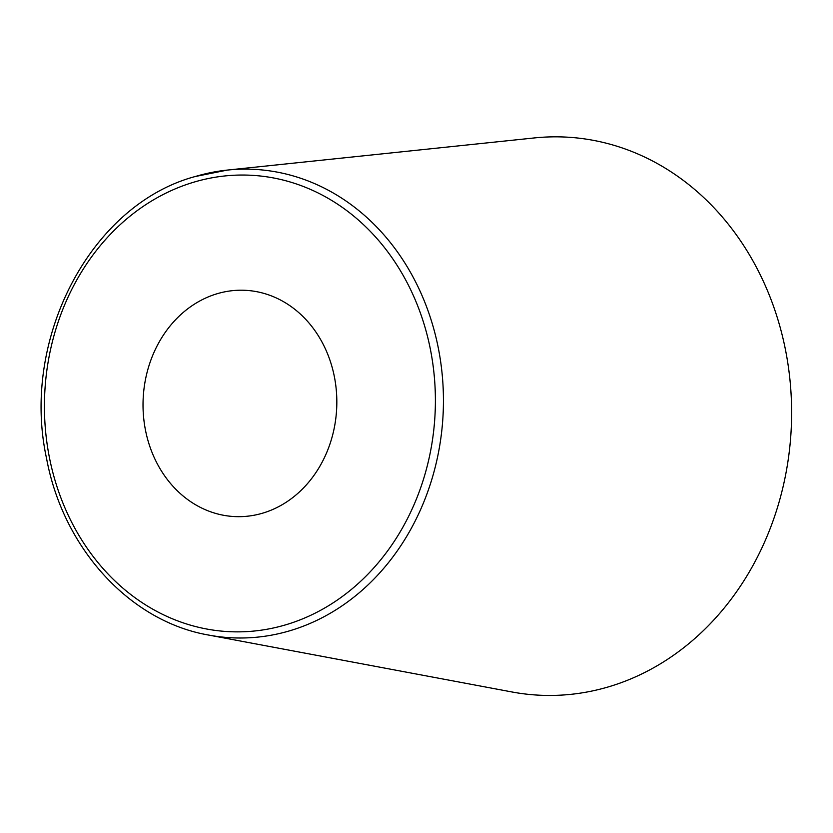 <?xml version="1.0" encoding="UTF-8"?>
<svg xmlns="http://www.w3.org/2000/svg" width="833" height="833" viewBox="0 0 833 833"><rect width="100%" height="100%" fill="white"/><g stroke="black" fill="none" stroke-linecap="round" stroke-linejoin="round"><path stroke-width="1.25" d="M262.832 513.118A113.257 96.878 92.3 0 1 235.333 516.606A113.257 96.878 92.3 0 1 143.13 399.517A113.257 96.878 92.3 0 1 244.517 290.28A113.257 96.878 92.3 0 1 336.386 391.198A113.257 96.878 92.3 0 1 262.832 513.118M208.562 635.048A234.489 200.566 -87.7 0 0 443.218 411.7A234.489 200.566 -87.7 0 0 227.44 170.067L195.099 176.554C90.849 204.564 20.294 338.937 46.596 458.619C63.298 548.614 130.042 621.46 208.562 635.048L511.774 691.931A279.367 238.967 -87.7 0 0 791.35 425.83A279.367 238.967 -87.7 0 0 534.265 137.945L227.44 170.067A234.489 200.566 -87.7 0 0 195.38 176.492M193.704 182.208A228.461 195.422 92.3 0 1 427.527 464.845A228.461 195.422 92.3 0 1 98.544 563.275A228.461 195.422 92.3 0 1 193.704 182.208"/></g></svg>
